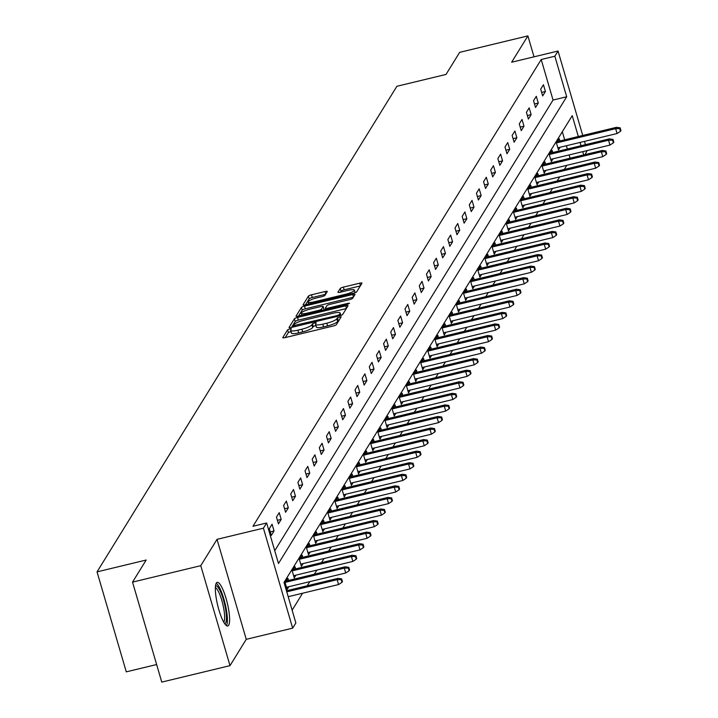<?xml version="1.0" encoding="UTF-8"?>
<svg xmlns="http://www.w3.org/2000/svg" width="718" height="718" viewBox="0 0 718 718"><rect width="100%" height="100%" fill="white"/><g stroke="black" fill="none" stroke-linecap="round" stroke-linejoin="round"><path stroke-width="1.08" d="M289.785 328.853L287.595 329.813L282.82 337.541A2.827 0.583 -16.3 0 0 282.793 337.693A2.827 0.583 -16.3 0 0 285.055 337.631L333.278 325.999A2.827 0.583 -16.3 0 0 336.41 324.626L341.203 316.791L337.433 317.805L336.814 318.801A9.038 1.876 -16.3 0 1 326.798 323.199L322.786 324.168A9.038 1.876 -16.3 0 1 315.543 324.374A9.038 1.876 -16.3 0 1 315.642 323.908L316.288 322.804L314.699 322.849L312.51 323.809L311.899 324.805A9.038 1.876 -16.3 0 1 301.883 329.203L297.862 330.172A9.038 1.876 -16.3 0 1 290.628 330.379A9.038 1.876 -16.3 0 1 290.727 329.912L291.373 328.808L289.785 328.853M290.943 331.474L288.385 332.515L285.261 337.577M339.345 319.869L337.604 321.502L336.814 318.801M315.866 325.469L313.299 326.51L312.689 327.507L311.899 324.805M216.315 583.097A22.446 4.936 76.4 0 0 218.272 607.661A22.446 4.936 76.4 0 0 227.741 625.997A22.446 4.936 76.4 0 0 228.647 625.252A22.446 4.936 76.4 0 0 226.691 600.679A22.446 4.936 76.4 0 0 217.222 582.343A22.446 4.936 76.4 0 0 216.315 583.097M327.255 291.625A2.827 0.583 -16.3 0 0 327.291 291.472A2.827 0.583 -16.3 0 0 325.03 291.544L311.495 294.802A2.827 0.583 -16.3 0 0 308.372 296.175L303.068 304.764A2.827 0.583 -16.3 0 0 303.032 304.908A2.827 0.583 -16.3 0 0 305.294 304.845L353.516 293.222A2.827 0.583 -16.3 0 0 356.649 291.849L361.953 283.26A2.827 0.583 -16.3 0 0 361.98 283.116A2.827 0.583 -16.3 0 0 359.718 283.179L343.375 287.119A2.827 0.583 -16.3 0 0 340.251 288.492L337.981 292.163A2.827 0.583 -16.3 0 0 337.945 292.316A2.827 0.583 -16.3 0 0 340.206 292.244L348.311 290.296A7.557 1.571 -16.3 0 1 354.369 290.117A7.557 1.571 -16.3 0 1 345.914 294.183L314.161 301.838A7.557 1.571 -16.3 0 1 308.112 302.018A7.557 1.571 -16.3 0 1 316.566 297.943L321.861 296.669A2.827 0.583 -16.3 0 0 324.985 295.295L327.255 291.625M274.743 550.751L553.048 100.044L541.201 59.513L554.843 56.219L558.048 51.032L582.738 135.46M132.534 582.119L200.771 565.676L230.002 665.649L161.765 682.1L132.534 582.119L146.176 560.031L97.047 571.869L396.892 86.286L446.022 74.439L459.664 52.351L527.901 35.9L511.647 62.215L558.048 51.032M230.002 665.649L246.256 639.334L217.024 539.353L200.771 565.676M217.024 539.353L263.425 528.17L266.629 522.982L278.476 563.513L566.699 96.759L554.843 56.219M541.201 59.513L252.978 526.267L266.629 522.982M297.521 317.437A2.827 0.583 -16.3 0 0 294.389 318.81L289.094 327.39A2.827 0.583 -16.3 0 0 289.058 327.543A2.827 0.583 -16.3 0 0 291.32 327.471L339.542 315.848A2.827 0.583 -16.3 0 0 342.674 314.475L347.979 305.895A2.827 0.583 -16.3 0 0 348.006 305.742A2.827 0.583 -16.3 0 0 345.744 305.805L297.521 317.437L298.311 320.138A2.827 0.583 -16.3 0 0 295.179 321.511L291.526 327.426M296.076 316.082L301.38 307.492A2.827 0.583 -16.3 0 1 304.513 306.119L352.735 294.497A2.827 0.583 -16.3 0 1 354.997 294.425A2.827 0.583 -16.3 0 1 354.961 294.577L352.691 298.248A2.827 0.583 -16.3 0 1 349.567 299.621L330.011 304.333A2.827 0.583 -16.3 0 0 326.878 305.715L325.371 308.148A2.827 0.583 -16.3 0 0 325.344 308.3A2.827 0.583 -16.3 0 0 327.605 308.228L347.97 303.319L349.549 303.274L347.332 304.342L298.311 316.162A2.827 0.583 -16.3 0 1 296.049 316.225A2.827 0.583 -16.3 0 1 296.076 316.082L296.148 316.333M534.021 56.83L527.901 35.9M97.047 571.869L126.278 671.851L156.632 664.536M271.305 535.413L274.052 530.97L272.077 524.212L269.331 528.663L271.305 535.413M278.449 523.853L281.196 519.401L279.212 512.652L276.466 517.095L278.449 523.853M285.584 512.284L288.331 507.841L286.356 501.083L283.61 505.535L285.584 512.284M292.729 500.724L295.475 496.273L293.5 489.514L290.754 493.966L292.729 500.724M299.873 489.155L302.619 484.704L300.645 477.955L297.889 482.397L299.873 489.155M307.008 477.596L309.754 473.144L307.78 466.386L305.033 470.837L307.008 477.596M314.152 466.027L316.898 461.575L314.924 454.826L312.177 459.269L314.152 466.027M321.296 454.458L324.042 450.015L322.068 443.257L319.322 447.709L321.296 454.458M328.431 442.898L331.178 438.447L329.203 431.689L326.457 436.14L328.431 442.898M335.575 431.33L338.322 426.887L336.347 420.129L333.601 424.571L335.575 431.33M342.719 419.77L345.466 415.318L343.491 408.56L340.745 413.012L342.719 419.77M349.854 408.201L352.61 403.749L350.626 397L347.88 401.443L349.854 408.201M356.999 396.632L359.745 392.19L357.77 385.431L355.024 389.883L356.999 396.632M364.143 385.072L366.889 380.621L364.915 373.863L362.168 378.314L364.143 385.072M371.287 373.504L374.033 369.061L372.05 362.303L369.303 366.745L371.287 373.504M378.422 361.944L381.168 357.492L379.194 350.734L376.447 355.186L378.422 361.944M385.566 350.375L388.312 345.923L386.338 339.174L383.591 343.617L385.566 350.375M392.71 338.806L395.456 334.364L393.482 327.605L390.736 332.057L392.71 338.806M399.845 327.246L402.592 322.795L400.617 316.037L397.871 320.488L399.845 327.246M406.989 315.678L409.736 311.235L407.761 304.477L405.015 308.919L406.989 315.678M414.133 304.118L416.88 299.666L414.905 292.908L412.159 297.36L414.133 304.118M421.269 292.549L424.015 288.097L422.04 281.348L419.294 285.791L421.269 292.549M428.413 280.98L431.159 276.538L429.184 269.78L426.438 274.231L428.413 280.98M435.557 269.421L438.303 264.969L436.329 258.211L433.582 262.662L435.557 269.421M442.701 257.852L445.447 253.409L443.464 246.651L440.717 251.094L442.701 257.852M449.836 246.292L452.582 241.84L450.608 235.082L447.861 239.534L449.836 246.292M456.98 234.723L459.726 230.272L457.752 223.522L455.006 227.965L456.98 234.723M464.124 223.154L466.871 218.712L464.896 211.954L462.15 216.405L464.124 223.154M471.259 211.595L474.006 207.143L472.031 200.385L469.285 204.836L471.259 211.595M478.403 200.026L481.15 195.583L479.175 188.825L476.429 193.268L478.403 200.026M485.547 188.466L488.294 184.014L486.319 177.256L483.573 181.708L485.547 188.466M492.683 176.897L495.429 172.446L493.454 165.696L490.708 170.139L492.683 176.897M499.827 165.328L502.573 160.886L500.599 154.128L497.852 158.579L499.827 165.328M506.971 153.769L509.717 149.317L507.743 142.559L504.996 147.011L506.971 153.769M514.106 142.2L516.861 137.757L514.878 130.999L512.131 135.451L514.106 142.2M521.25 130.64L523.996 126.188L522.022 119.43L519.276 123.882L521.25 130.64M528.394 119.071L531.14 114.62L529.166 107.871L526.42 112.313L528.394 119.071M535.538 107.503L538.285 103.06L536.301 96.302L533.555 100.753L535.538 107.503M542.673 95.943L545.42 91.491L543.445 84.742L540.699 89.185L542.673 95.943M292.127 610.192L302.601 593.23M307.205 585.78L309.745 581.67M314.349 574.212L316.889 570.101M321.484 562.652L324.024 558.532M328.629 551.083L331.169 546.972M335.773 539.514L338.313 535.404M342.908 527.954L345.448 523.844M350.052 516.386L352.592 512.275M357.196 504.826L359.736 500.706M364.34 493.257L366.88 489.146M371.475 481.688L374.015 477.578M378.619 470.128L381.159 466.018M385.763 458.56L388.303 454.449M392.899 447L395.438 442.88M400.043 435.431L402.583 431.321M407.187 423.871L409.727 419.752M414.322 412.303L416.862 408.192M421.466 400.734L424.006 396.623M428.61 389.174L431.15 385.054M435.754 377.605L438.294 373.495M442.889 366.045L445.429 361.926M450.033 354.477L452.573 350.366M457.178 342.908L459.717 338.797M464.313 331.348L466.853 327.228M471.457 319.779L473.997 315.669M478.601 308.219L481.141 304.1M485.736 296.651L488.276 292.54M492.88 285.082L495.42 280.971M500.024 273.522L502.564 269.403M507.159 261.953L509.708 257.843M514.303 250.394L516.843 246.274M521.447 238.825L523.987 234.714M528.592 227.256L531.132 223.145M535.727 215.696L538.267 211.577M542.871 204.127L545.411 200.017M550.015 192.568L552.555 188.448M557.15 180.999L559.69 176.888M564.294 169.43L566.834 165.319M570.056 158.202L569.096 154.926M567.364 149.003L566.412 145.736M564.68 139.813L562.311 131.726M288.519 580.44L287.882 578.259L285.136 582.702L287.11 589.46L288.807 586.714M295.654 568.871L295.017 566.69L292.271 571.142L294.245 577.891L295.942 575.145M302.799 557.312L302.161 555.122L299.415 559.573L301.389 566.331L303.086 563.585M309.943 545.743L309.305 543.562L306.559 548.005L308.534 554.763L310.23 552.016M317.078 534.183L316.441 531.993L313.694 536.445L315.669 543.203L317.365 540.457M324.222 522.614L323.585 520.433L320.838 524.876L322.813 531.634L324.509 528.888M331.366 511.045L330.729 508.865L327.982 513.316L329.957 520.065L331.653 517.319M338.51 499.486L337.864 497.296L335.118 501.747L337.092 508.506L338.788 505.759M345.645 487.917L345.008 485.736L342.262 490.188L344.236 496.937L345.932 494.19M352.789 476.357L352.152 474.167L349.406 478.619L351.38 485.377L353.076 482.631M359.933 464.788L359.296 462.607L356.541 467.05L358.524 473.808L360.221 471.062M367.069 453.22L366.431 451.039L363.685 455.49L365.659 462.239L367.356 459.493M374.213 441.66L373.575 439.479L370.829 443.921L372.804 450.68L374.5 447.933M381.357 430.091L380.719 427.91L377.973 432.362L379.948 439.111L381.644 436.364M388.492 418.531L387.855 416.341L385.108 420.793L387.083 427.551L388.779 424.805M395.636 406.962L394.999 404.781L392.252 409.224L394.227 415.982L395.923 413.236M402.78 395.394L402.143 393.213L399.396 397.664L401.371 404.413L403.067 401.667M409.924 383.834L409.278 381.653L406.532 386.096L408.506 392.854L410.202 390.107M417.059 372.265L416.422 370.084L413.676 374.536L415.65 381.285L417.346 378.539M424.203 360.705L423.566 358.515L420.82 362.967L422.794 369.725L424.491 366.979M431.347 349.136L430.701 346.956L427.955 351.398L429.938 358.156L431.626 355.41M438.483 337.568L437.845 335.387L435.099 339.838L437.074 346.588L438.77 343.841M445.627 326.008L444.989 323.827L442.243 328.27L444.218 335.028L445.914 332.281M452.771 314.439L452.134 312.258L449.387 316.71L451.362 323.459L453.058 320.713M459.906 302.879L459.269 300.689L456.522 305.141L458.497 311.899L460.193 309.153M467.05 291.311L466.413 289.13L463.666 293.572L465.641 300.33L467.337 297.584M474.194 279.742L473.557 277.561L470.811 282.012L472.785 288.762L474.481 286.015M481.329 268.182L480.692 266.001L477.946 270.444L479.92 277.202L481.616 274.455M488.473 256.613L487.836 254.432L485.09 258.884L487.064 265.633L488.761 262.887M495.617 245.053L494.98 242.864L492.234 247.315L494.208 254.073L495.905 251.327M502.762 233.485L502.115 231.304L499.369 235.746L501.344 242.504L503.04 239.758M509.897 221.916L509.259 219.735L506.513 224.187L508.488 230.936L510.184 228.189M517.041 210.356L516.404 208.175L513.657 212.618L515.632 219.376L517.328 216.63M524.185 198.787L523.548 196.606L520.792 201.058L522.776 207.807L524.472 205.061M531.32 187.227L530.683 185.038L527.936 189.489L529.911 196.247L531.607 193.501M538.464 175.659L537.827 173.478L535.081 177.92L537.055 184.679L538.751 181.932M545.608 164.09L544.971 161.909L542.225 166.361L544.199 173.11L545.895 170.363M552.743 152.53L552.106 150.349L549.36 154.792L551.334 161.55L553.031 158.804M559.887 140.961L559.25 138.78L556.504 143.232L558.478 149.981L560.175 147.235M587.153 150.574L585.08 154.576M578.322 136.519L572.228 115.67L284.014 582.424L295.861 622.964L292.657 628.151L263.425 528.17M246.256 639.334L292.657 628.151M584.47 141.383L585.421 144.65M583.707 154.908L582.747 151.642M581.015 145.718L580.054 142.442M553.048 100.044L566.699 96.759M274.052 530.97L270.273 531.876M281.196 519.401L277.408 520.317M288.331 507.841L284.552 508.748M295.475 496.273L291.696 497.188M302.619 484.704L298.832 485.619M309.754 473.144L305.976 474.051M316.898 461.575L313.12 462.491M324.042 450.015L320.255 450.922M331.178 438.447L327.399 439.362M338.322 426.887L334.543 427.793M345.466 415.318L341.687 416.225M352.61 403.749L348.822 404.665M359.745 392.19L355.966 393.096M366.889 380.621L363.111 381.536M374.033 369.061L370.246 369.967M381.168 357.492L377.39 358.399M388.312 345.923L384.534 346.839M395.456 334.364L391.669 335.27M402.592 322.795L398.813 323.71M409.736 311.235L405.957 312.142M416.88 299.666L413.092 300.573M424.015 288.097L420.236 289.013M431.159 276.538L427.381 277.444M438.303 264.969L434.525 265.884M445.447 253.409L441.66 254.316M452.582 241.84L448.804 242.747M459.726 230.272L455.948 231.187M466.871 218.712L463.083 219.618M474.006 207.143L470.227 208.058M481.15 195.583L477.371 196.49M488.294 184.014L484.506 184.93M495.429 172.446L491.65 173.361M502.573 160.886L498.795 161.792M509.717 149.317L505.939 150.233M516.861 137.757L513.074 138.664M523.996 126.188L520.218 127.104M531.14 114.62L527.362 115.535M538.285 103.06L534.497 103.966M545.42 91.491L541.641 92.407M291.517 332.613A9.038 1.876 -16.3 0 0 291.418 333.08A9.038 1.876 -16.3 0 0 298.652 332.874L297.862 330.172M312.689 327.507A9.038 1.876 -16.3 0 1 302.673 331.904L298.652 332.874M316.441 326.609A9.038 1.876 -16.3 0 0 316.333 327.076A9.038 1.876 -16.3 0 0 323.576 326.869L322.786 324.168M337.604 321.502A9.038 1.876 -16.3 0 1 327.587 325.9L323.576 326.869M346.327 308.56L298.311 320.138M293.339 325.685L337.227 315.543L339.417 314.583L340.072 313.524A9.038 1.876 -16.3 0 0 340.17 313.057A9.038 1.876 -16.3 0 0 332.937 313.263L304.001 320.237A9.038 1.876 -16.3 0 0 293.985 324.635L293.339 325.685M298.517 316.108L302.17 310.194L301.38 307.492M353.319 297.243L305.303 308.821A2.827 0.583 -16.3 0 0 302.17 310.194M309.709 309.234A7.557 1.571 -16.3 0 0 301.255 313.299A7.557 1.571 -16.3 0 0 307.313 313.12L318.496 310.427A2.827 0.583 -16.3 0 0 321.619 309.054L323.127 306.613A2.827 0.583 -16.3 0 0 323.163 306.469A2.827 0.583 -16.3 0 0 320.901 306.532L309.709 309.234M323.845 309.063A2.827 0.583 -16.3 0 1 323.953 309.171A2.827 0.583 -16.3 0 1 323.917 309.314L323.432 310.104M360.301 285.935L344.164 289.821A2.827 0.583 -16.3 0 0 341.041 291.194L340.422 292.199M325.604 294.29L312.285 297.503A2.827 0.583 -16.3 0 0 309.162 298.876L305.509 304.791M341.983 582.325L342.441 581.589L341.651 578.887L341.194 579.623L341.983 582.325L338.573 584.56L337.146 579.695L337.972 578.367L286.455 590.779M341.194 579.623L337.146 579.695L286.76 591.838M338.573 584.56L288.187 596.703M337.972 578.367L341.651 578.887M215.517 585.897A19.431 4.272 -103.6 0 1 220.309 591.246A19.431 4.272 -103.6 0 1 226.008 611.915A19.431 4.272 -103.6 0 1 224.608 623.61M223.711 622.147A17.986 3.958 76.4 0 0 223.962 609.923A17.986 3.958 76.4 0 0 218.945 592.574A17.986 3.958 76.4 0 0 215.382 587.611M226.43 625.629A22.303 4.909 76.4 0 0 220.309 589.254A22.303 4.909 76.4 0 0 216.217 583.267M349.127 570.765L349.585 570.02L348.795 567.319L348.338 568.064L349.127 570.765L345.708 573L344.29 568.135L345.116 566.798L286.186 581.006M348.338 568.064L344.29 568.135L285.36 582.334M345.708 573L286.464 587.279M345.116 566.798L348.795 567.319M356.272 559.196L356.729 558.46L355.94 555.759L355.482 556.495L356.272 559.196L352.852 561.431L351.434 556.567L352.251 555.229L293.321 569.437M355.482 556.495L351.434 556.567L292.495 570.774M352.852 561.431L293.608 575.71M352.251 555.229L355.94 555.759M363.407 547.637L363.864 546.892L363.075 544.19L362.617 544.935L363.407 547.637L359.996 549.862L358.569 544.998L359.395 543.67L300.465 557.868M362.617 544.935L358.569 544.998L299.639 559.205M359.996 549.862L300.752 564.142M359.395 543.67L363.075 544.19M370.551 536.068L371.009 535.323L370.219 532.621L369.761 533.366L370.551 536.068L367.131 538.303L365.713 533.438L366.539 532.101L307.609 546.308M369.761 533.366L365.713 533.438L306.783 547.646M367.131 538.303L307.896 552.582M366.539 532.101L370.219 532.621M377.695 524.499L378.153 523.763L377.363 521.062L376.905 521.798L377.695 524.499L374.275 526.734L372.857 521.869L373.674 520.541L314.744 534.739M376.905 521.798L372.857 521.869L313.928 536.077M374.275 526.734L315.031 541.013M373.674 520.541L377.363 521.062M384.83 512.939L385.288 512.194L384.498 509.493L384.04 510.238L384.83 512.939L381.42 515.174L379.993 510.31L380.818 508.972L321.888 523.18M384.04 510.238L379.993 510.31L321.063 524.508M381.42 515.174L322.176 529.453M380.818 508.972L384.498 509.493M391.974 501.37L392.432 500.634L391.642 497.933L391.184 498.669L391.974 501.37L388.564 503.605L387.137 498.741L387.962 497.403L329.032 511.611M391.184 498.669L387.137 498.741L328.207 512.948M388.564 503.605L329.32 517.884M387.962 497.403L391.642 497.933M399.118 489.811L399.576 489.066L398.786 486.364L398.328 487.109L399.118 489.811L395.699 492.036L394.281 487.172L395.106 485.844L336.168 500.042M398.328 487.109L394.281 487.172L335.351 501.379M395.699 492.036L336.455 506.316M395.106 485.844L398.786 486.364M406.253 478.242L406.711 477.497L405.921 474.795L405.464 475.54L406.253 478.242L402.843 480.477L401.416 475.612L402.242 474.275L343.312 488.482M405.464 475.54L401.416 475.612L342.486 489.82M402.843 480.477L343.599 494.756M402.242 474.275L405.921 474.795M413.397 466.673L413.855 465.937L413.065 463.236L412.608 463.972L413.397 466.673L409.987 468.908L408.56 464.043L409.386 462.715L350.456 476.914M412.608 463.972L408.56 464.043L349.63 478.251M409.987 468.908L350.743 483.187M409.386 462.715L413.065 463.236M420.542 455.113L420.999 454.368L420.209 451.667L419.752 452.412L420.542 455.113L417.122 457.348L415.704 452.484L416.53 451.146L357.6 465.354M419.752 452.412L415.704 452.484L356.774 466.682M417.122 457.348L357.878 471.627M416.53 451.146L420.209 451.667M427.686 443.544L428.143 442.809L427.354 440.107L426.896 440.843L427.686 443.544L424.266 445.779L422.848 440.915L423.665 439.578L364.735 453.785M426.896 440.843L422.848 440.915L363.909 455.122M424.266 445.779L365.022 460.058M423.665 439.578L427.354 440.107M434.821 431.985L435.279 431.24L434.489 428.538L434.031 429.283L434.821 431.985L431.41 434.21L429.983 429.355L430.809 428.018L371.879 442.225M434.031 429.283L429.983 429.355L371.053 443.553M431.41 434.21L372.166 448.499M430.809 428.018L434.489 428.538M441.965 420.416L442.423 419.671L441.633 416.97L441.175 417.714L441.965 420.416L438.545 422.651L437.127 417.786L437.953 416.449L379.023 430.656M441.175 417.714L437.127 417.786L378.198 431.994M438.545 422.651L379.31 436.93M437.953 416.449L441.633 416.97M449.109 408.847L449.567 408.111L448.777 405.41L448.319 406.146L449.109 408.847L445.69 411.082L444.271 406.217L445.088 404.889L386.158 419.088M448.319 406.146L444.271 406.217L385.342 420.425M445.69 411.082L386.446 425.361M445.088 404.889L448.777 405.41M456.244 397.287L456.702 396.542L455.912 393.841L455.454 394.586L456.244 397.287L452.834 399.522L451.407 394.658L452.232 393.32L393.302 407.528M455.454 394.586L451.407 394.658L392.477 408.856M452.834 399.522L393.59 413.801M452.232 393.32L455.912 393.841M463.388 385.719L463.846 384.983L463.056 382.281L462.598 383.017L463.388 385.719L459.978 387.953L458.551 383.089L459.376 381.752L400.447 395.959M462.598 383.017L458.551 383.089L399.621 397.296M459.978 387.953L400.734 402.233M459.376 381.752L463.056 382.281M470.532 374.159L470.99 373.414L470.2 370.712L469.743 371.457L470.532 374.159L467.113 376.385L465.695 371.529L466.52 370.192L407.582 384.399M469.743 371.457L465.695 371.529L406.765 385.728M467.113 376.385L407.869 390.673M466.52 370.192L470.2 370.712M477.667 362.59L478.125 361.854L477.335 359.144L476.878 359.889L477.667 362.59L474.257 364.825L472.83 359.96L473.656 358.623L414.726 372.83M476.878 359.889L472.83 359.96L413.9 374.168M474.257 364.825L415.013 379.104M473.656 358.623L477.335 359.144M484.812 351.03L485.269 350.285L484.479 347.584L484.022 348.32L484.812 351.03L481.401 353.256L479.974 348.392L480.8 347.063L421.87 361.262M484.022 348.32L479.974 348.392L421.044 362.599M481.401 353.256L422.157 367.535M480.8 347.063L484.479 347.584M491.956 339.461L492.413 338.716L491.624 336.015L491.166 336.76L491.956 339.461L488.536 341.696L487.118 336.832L487.944 335.494L429.014 349.702M491.166 336.76L487.118 336.832L428.188 351.03M488.536 341.696L429.292 355.975M487.944 335.494L491.624 336.015M499.1 327.893L499.557 327.157L498.759 324.455L498.301 325.191L499.1 327.893L495.68 330.127L494.262 325.263L495.079 323.926L436.149 338.133M498.301 325.191L494.262 325.263L435.323 339.47M495.68 330.127L436.436 344.407M495.079 323.926L498.759 324.455M506.235 316.333L506.693 315.588L505.903 312.886L505.445 313.631L506.235 316.333L502.824 318.559L501.397 313.703L502.223 312.366L443.293 326.573M505.445 313.631L501.397 313.703L442.467 327.902M502.824 318.559L443.58 332.847M502.223 312.366L505.903 312.886M513.379 304.764L513.837 304.028L513.047 301.318L512.589 302.063L513.379 304.764L509.96 306.999L508.541 302.134L509.367 300.797L450.437 315.005M512.589 302.063L508.541 302.134L449.612 316.342M509.96 306.999L450.716 321.278M509.367 300.797L513.047 301.318M520.523 293.204L520.981 292.459L520.191 289.758L519.733 290.494L520.523 293.204L517.104 295.43L515.686 290.566L516.502 289.237L457.572 303.436M519.733 290.494L515.686 290.566L456.747 304.773M517.104 295.43L457.86 309.709M516.502 289.237L520.191 289.758M527.658 281.635L528.116 280.891L527.326 278.189L526.868 278.934L527.658 281.635L524.248 283.87L522.821 279.006L523.646 277.669L464.717 291.876M526.868 278.934L522.821 279.006L463.891 293.204M524.248 283.87L465.004 298.149M523.646 277.669L527.326 278.189M534.802 270.067L535.26 269.331L534.47 266.629L534.012 267.365L534.802 270.067L531.383 272.301L529.965 267.437L530.79 266.1L471.861 280.307M534.012 267.365L529.965 267.437L471.035 281.644M531.383 272.301L472.148 286.581M530.79 266.1L534.47 266.629M541.946 258.507L542.404 257.762L541.614 255.061L541.157 255.805L541.946 258.507L538.527 260.742L537.109 255.877L537.935 254.54L478.996 268.747M541.157 255.805L537.109 255.877L478.179 270.076M538.527 260.742L479.283 275.021M537.935 254.54L541.614 255.061M549.082 246.938L549.539 246.202L548.749 243.492L548.292 244.237L549.082 246.938L545.671 249.173L544.244 244.308L545.07 242.971L486.14 257.179M548.292 244.237L544.244 244.308L485.314 258.516M545.671 249.173L486.427 263.452M545.07 242.971L548.749 243.492M556.226 235.378L556.683 234.633L555.894 231.932L555.436 232.668L556.226 235.378L552.815 237.604L551.388 232.74L552.214 231.411L493.284 245.61M555.436 232.668L551.388 232.74L492.458 246.947M552.815 237.604L493.571 251.883M552.214 231.411L555.894 231.932M563.37 223.81L563.827 223.065L563.038 220.363L562.58 221.108L563.37 223.81L559.95 226.044L558.532 221.18L559.358 219.843L500.419 234.05M562.58 221.108L558.532 221.18L499.602 235.378M559.95 226.044L500.706 240.324M559.358 219.843L563.038 220.363M570.505 212.241L570.963 211.505L570.173 208.803L569.715 209.539L570.505 212.241L567.094 214.476L565.667 209.611L566.493 208.274L507.563 222.481M569.715 209.539L565.667 209.611L506.737 223.819M567.094 214.476L507.85 228.755M566.493 208.274L570.173 208.803M577.649 200.681L578.107 199.936L577.317 197.235L576.859 197.98L577.649 200.681L574.238 202.916L572.811 198.051L573.637 196.714L514.707 210.921M576.859 197.98L572.811 198.051L513.882 212.25M574.238 202.916L514.994 217.195M573.637 196.714L577.317 197.235M584.793 189.112L585.251 188.376L584.461 185.666L584.003 186.411L584.793 189.112L581.374 191.347L579.956 186.483L580.781 185.145L521.851 199.353M584.003 186.411L579.956 186.483L521.026 200.69M581.374 191.347L522.13 205.626M580.781 185.145L584.461 185.666M591.937 177.552L592.395 176.808L591.605 174.106L591.147 174.842L591.937 177.552L588.518 179.778L587.1 174.914L587.916 173.585L528.986 187.784M591.147 174.842L587.1 174.914L528.161 189.121M588.518 179.778L529.274 194.057M587.916 173.585L591.605 174.106M599.072 165.984L599.53 165.239L598.74 162.537L598.282 163.282L599.072 165.984L595.662 168.218L594.235 163.354L595.06 162.017L536.131 176.224M598.282 163.282L594.235 163.354L535.305 177.552M595.662 168.218L536.418 182.498M595.06 162.017L598.74 162.537M606.216 154.415L606.674 153.679L605.884 150.977L605.427 151.713L606.216 154.415L602.797 156.65L601.379 151.785L602.205 150.457L543.275 164.655M605.427 151.713L601.379 151.785L542.449 165.993M602.797 156.65L543.562 170.929M602.205 150.457L605.884 150.977M613.36 142.855L613.818 142.11L613.028 139.409L612.571 140.154L613.36 142.855L609.941 145.09L608.523 140.225L609.34 138.888L550.41 153.096M612.571 140.154L608.523 140.225L549.593 154.424M609.941 145.09L550.697 159.369M609.34 138.888L613.028 139.409M620.496 131.286L620.953 130.55L620.164 127.84L619.706 128.585L620.496 131.286L617.085 133.521L615.658 128.657L616.484 127.319L557.554 141.527M619.706 128.585L615.658 128.657L556.728 142.864M617.085 133.521L557.841 147.8M616.484 127.319L620.164 127.84M288.385 332.515L287.595 329.813M338.223 320.506L337.433 317.805M313.299 326.51L312.51 323.809M302.673 331.904L301.883 329.203M327.587 325.9L326.798 323.199M346.48 308.318L345.744 305.805M295.179 321.511L294.389 318.81M293.689 326.905L293.384 325.864M295.134 326.555L294.901 325.748M337.469 316.351L337.227 315.543M339.776 315.794L339.417 314.583M340.655 315.534L340.072 313.524M305.303 308.821L304.513 306.119M353.462 297.001L352.735 294.497M325.784 309.539L325.451 308.399M327.839 309.045L327.605 308.228M348.194 304.091L347.97 303.319M307.546 313.937L307.313 313.12M318.729 311.235L318.496 310.427M322.032 310.445L321.619 309.054M323.917 309.314L323.127 306.613M314.403 302.646L314.161 301.838M346.148 294.999L345.914 294.183M341.041 291.194L340.251 288.492M344.164 289.821L343.375 287.119M360.454 285.683L359.718 283.179M309.162 298.876L308.372 296.175M312.285 297.503L311.495 294.802M325.757 294.048L325.03 291.544M291.418 333.08L290.628 330.379M316.333 327.076L315.543 324.374M293.644 326.914L293.312 325.792M340.879 315.453L340.17 313.057M325.712 309.557L325.344 308.3M301.847 315.31L301.255 313.299M323.953 309.171L323.163 306.469M308.695 304.019L308.112 302.018M355.132 292.72L354.369 290.117"/></g></svg>
